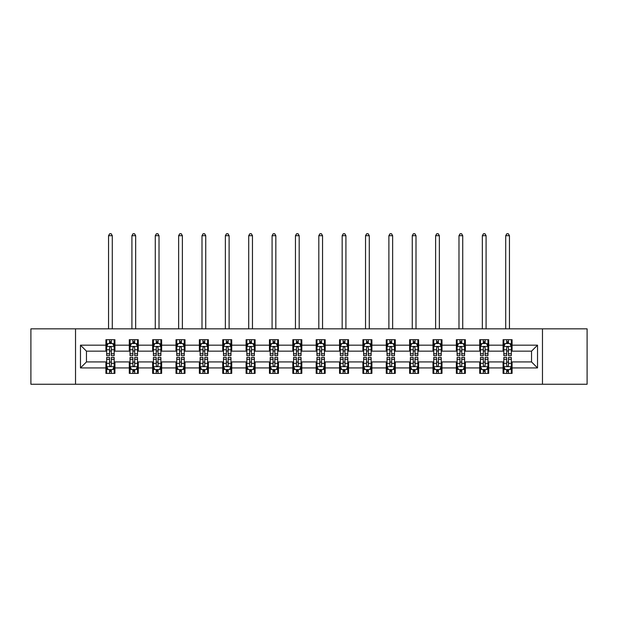 <?xml version="1.0" encoding="UTF-8"?>
<svg xmlns="http://www.w3.org/2000/svg" width="618" height="618" viewBox="0 0 618 618"><rect width="100%" height="100%" fill="white"/><g stroke="black" fill="none" stroke-linecap="round" stroke-linejoin="round"><path stroke-width="0.93" d="M542.473 384.257L587.1 384.257L587.1 328.846L542.473 328.846L542.473 384.257L75.527 384.257L75.527 328.846L30.9 328.846L30.9 384.257L75.527 384.257M542.473 328.846L75.527 328.846M512.075 345.168L512.075 339.699L503.083 339.699L503.083 345.168L488.707 345.168L488.707 339.699L479.722 339.699L479.722 345.168L465.346 345.168L465.346 339.699L456.362 339.699L456.362 345.168L441.986 345.168L441.986 339.699L433.002 339.699L433.002 345.168L418.625 345.168L418.625 339.699L409.634 339.699L409.634 345.168L395.257 345.168L395.257 339.699L386.273 339.699L386.273 345.168L371.897 345.168L371.897 339.699L362.913 339.699L362.913 345.168L348.537 345.168L348.537 339.699L339.552 339.699L339.552 345.168L325.176 345.168L325.176 339.699L316.192 339.699L316.192 345.168L301.808 345.168L301.808 339.699L292.824 339.699L292.824 345.168L278.448 345.168L278.448 339.699L269.463 339.699L269.463 345.168L255.087 345.168L255.087 339.699L246.103 339.699L246.103 345.168L231.727 345.168L231.727 339.699L222.743 339.699L222.743 345.168L208.366 345.168L208.366 339.699L199.375 339.699L199.375 345.168L184.998 345.168L184.998 339.699L176.014 339.699L176.014 345.168L161.638 345.168L161.638 339.699L152.654 339.699L152.654 345.168L138.278 345.168L138.278 339.699L129.293 339.699L129.293 345.168L114.917 345.168L114.917 339.699L105.925 339.699L105.925 345.168L80.471 345.168L80.471 367.926L86.458 361.939L105.925 361.939L105.925 373.396L114.917 373.396L114.917 361.939L129.293 361.939L129.293 373.396L138.278 373.396L138.278 361.939L152.654 361.939L152.654 373.396L161.638 373.396L161.638 361.939L176.014 361.939L176.014 373.396L184.998 373.396L184.998 361.939L199.375 361.939L199.375 373.396L208.366 373.396L208.366 361.939L222.743 361.939L222.743 373.396L231.727 373.396L231.727 361.939L246.103 361.939L246.103 373.396L255.087 373.396L255.087 361.939L269.463 361.939L269.463 373.396L278.448 373.396L278.448 361.939L292.824 361.939L292.824 373.396L301.808 373.396L301.808 361.939L316.192 361.939L316.192 373.396L325.176 373.396L325.176 361.939L339.552 361.939L339.552 373.396L348.537 373.396L348.537 361.939L362.913 361.939L362.913 373.396L371.897 373.396L371.897 361.939L386.273 361.939L386.273 373.396L395.257 373.396L395.257 361.939L409.634 361.939L409.634 373.396L418.625 373.396L418.625 361.939L433.002 361.939L433.002 373.396L441.986 373.396L441.986 361.939L456.362 361.939L456.362 373.396L465.346 373.396L465.346 361.939L479.722 361.939L479.722 373.396L488.707 373.396L488.707 361.939L503.083 361.939L503.083 373.396L512.075 373.396L512.075 361.939L531.542 361.939L531.542 351.155L512.075 351.155L512.075 345.168L537.529 345.168L537.529 367.926L512.075 367.926M503.083 367.926L488.707 367.926M479.722 367.926L465.346 367.926M456.362 367.926L441.986 367.926M433.002 367.926L418.625 367.926M409.634 367.926L395.257 367.926M386.273 367.926L371.897 367.926M362.913 367.926L348.537 367.926M339.552 367.926L325.176 367.926M316.192 367.926L301.808 367.926M292.824 367.926L278.448 367.926M269.463 367.926L255.087 367.926M246.103 367.926L231.727 367.926M222.743 367.926L208.366 367.926M199.375 367.926L184.998 367.926M176.014 367.926L161.638 367.926M152.654 367.926L138.278 367.926M129.293 367.926L114.917 367.926M105.925 367.926L80.471 367.926M503.083 345.168L503.083 351.155L488.707 351.155L488.707 345.168M479.722 345.168L479.722 351.155L465.346 351.155L465.346 345.168M456.362 345.168L456.362 351.155L441.986 351.155L441.986 345.168M433.002 345.168L433.002 351.155L418.625 351.155L418.625 345.168M409.634 345.168L409.634 351.155L395.257 351.155L395.257 345.168M386.273 345.168L386.273 351.155L371.897 351.155L371.897 345.168M362.913 345.168L362.913 351.155L348.537 351.155L348.537 345.168M339.552 345.168L339.552 351.155L325.176 351.155L325.176 345.168M316.192 345.168L316.192 351.155L301.808 351.155L301.808 345.168M292.824 345.168L292.824 351.155L278.448 351.155L278.448 345.168M269.463 345.168L269.463 351.155L255.087 351.155L255.087 345.168M246.103 345.168L246.103 351.155L231.727 351.155L231.727 345.168M222.743 345.168L222.743 351.155L208.366 351.155L208.366 345.168M199.375 345.168L199.375 351.155L184.998 351.155L184.998 345.168M176.014 345.168L176.014 351.155L161.638 351.155L161.638 345.168M152.654 345.168L152.654 351.155L138.278 351.155L138.278 345.168M129.293 345.168L129.293 351.155L114.917 351.155L114.917 345.168M105.925 345.168L105.925 351.155L86.458 351.155L80.471 345.168M86.458 351.155L86.458 361.939M537.529 367.926L531.542 361.939M531.542 351.155L537.529 345.168M105.925 343.446L106.675 343.446M109.525 343.446L111.317 343.446M114.168 343.446L114.917 343.446M105.925 351.009L106.675 351.009M109.525 351.009L111.317 351.009M114.168 351.009L114.917 351.009M105.925 362.086L106.675 362.086M109.525 362.086L111.317 362.086M114.168 362.086L114.917 362.086M105.925 369.649L106.675 369.649M109.525 369.649L111.317 369.649M114.168 369.649L114.917 369.649M129.293 362.086L130.043 362.086M132.885 362.086L134.685 362.086M137.528 362.086L138.278 362.086M129.293 369.649L130.043 369.649M132.885 369.649L134.685 369.649M137.528 369.649L138.278 369.649M129.293 343.446L130.043 343.446M132.885 343.446L134.685 343.446M137.528 343.446L138.278 343.446M129.293 351.009L130.043 351.009M132.885 351.009L134.685 351.009M137.528 351.009L138.278 351.009M152.654 362.086L153.403 362.086M156.246 362.086L158.046 362.086M160.889 362.086L161.638 362.086M152.654 369.649L153.403 369.649M156.246 369.649L158.046 369.649M160.889 369.649L161.638 369.649M152.654 343.446L153.403 343.446M156.246 343.446L158.046 343.446M160.889 343.446L161.638 343.446M152.654 351.009L153.403 351.009M156.246 351.009L158.046 351.009M160.889 351.009L161.638 351.009M176.014 362.086L176.763 362.086M179.606 362.086L181.406 362.086M184.249 362.086L184.998 362.086M176.014 369.649L176.763 369.649M179.606 369.649L181.406 369.649M184.249 369.649L184.998 369.649M176.014 343.446L176.763 343.446M179.606 343.446L181.406 343.446M184.249 343.446L184.998 343.446M176.014 351.009L176.763 351.009M179.606 351.009L181.406 351.009M184.249 351.009L184.998 351.009M199.375 362.086L200.124 362.086M202.974 362.086L204.767 362.086M207.617 362.086L208.366 362.086M199.375 369.649L200.124 369.649M202.974 369.649L204.767 369.649M207.617 369.649L208.366 369.649M199.375 343.446L200.124 343.446M202.974 343.446L204.767 343.446M207.617 343.446L208.366 343.446M199.375 351.009L200.124 351.009M202.974 351.009L204.767 351.009M207.617 351.009L208.366 351.009M222.743 362.086L223.492 362.086M226.335 362.086L228.135 362.086M230.977 362.086L231.727 362.086M222.743 369.649L223.492 369.649M226.335 369.649L228.135 369.649M230.977 369.649L231.727 369.649M222.743 343.446L223.492 343.446M226.335 343.446L228.135 343.446M230.977 343.446L231.727 343.446M222.743 351.009L223.492 351.009M226.335 351.009L228.135 351.009M230.977 351.009L231.727 351.009M246.103 362.086L246.852 362.086M249.695 362.086L251.495 362.086M254.338 362.086L255.087 362.086M246.103 369.649L246.852 369.649M249.695 369.649L251.495 369.649M254.338 369.649L255.087 369.649M246.103 343.446L246.852 343.446M249.695 343.446L251.495 343.446M254.338 343.446L255.087 343.446M246.103 351.009L246.852 351.009M249.695 351.009L251.495 351.009M254.338 351.009L255.087 351.009M269.463 362.086L270.213 362.086M273.056 362.086L274.856 362.086M277.698 362.086L278.448 362.086M269.463 369.649L270.213 369.649M273.056 369.649L274.856 369.649M277.698 369.649L278.448 369.649M269.463 343.446L270.213 343.446M273.056 343.446L274.856 343.446M277.698 343.446L278.448 343.446M269.463 351.009L270.213 351.009M273.056 351.009L274.856 351.009M277.698 351.009L278.448 351.009M292.824 362.086L293.573 362.086M296.424 362.086L298.216 362.086M301.066 362.086L301.808 362.086M292.824 369.649L293.573 369.649M296.424 369.649L298.216 369.649M301.066 369.649L301.808 369.649M292.824 343.446L293.573 343.446M296.424 343.446L298.216 343.446M301.066 343.446L301.808 343.446M292.824 351.009L293.573 351.009M296.424 351.009L298.216 351.009M301.066 351.009L301.808 351.009M316.192 362.086L316.934 362.086M319.784 362.086L321.576 362.086M324.427 362.086L325.176 362.086M316.192 369.649L316.934 369.649M319.784 369.649L321.576 369.649M324.427 369.649L325.176 369.649M316.192 343.446L316.934 343.446M319.784 343.446L321.576 343.446M324.427 343.446L325.176 343.446M316.192 351.009L316.934 351.009M319.784 351.009L321.576 351.009M324.427 351.009L325.176 351.009M339.552 362.086L340.302 362.086M343.144 362.086L344.944 362.086M347.787 362.086L348.537 362.086M339.552 369.649L340.302 369.649M343.144 369.649L344.944 369.649M347.787 369.649L348.537 369.649M339.552 343.446L340.302 343.446M343.144 343.446L344.944 343.446M347.787 343.446L348.537 343.446M339.552 351.009L340.302 351.009M343.144 351.009L344.944 351.009M347.787 351.009L348.537 351.009M362.913 362.086L363.662 362.086M366.505 362.086L368.305 362.086M371.148 362.086L371.897 362.086M362.913 369.649L363.662 369.649M366.505 369.649L368.305 369.649M371.148 369.649L371.897 369.649M362.913 343.446L363.662 343.446M366.505 343.446L368.305 343.446M371.148 343.446L371.897 343.446M362.913 351.009L363.662 351.009M366.505 351.009L368.305 351.009M371.148 351.009L371.897 351.009M386.273 362.086L387.022 362.086M389.865 362.086L391.665 362.086M394.508 362.086L395.257 362.086M386.273 369.649L387.022 369.649M389.865 369.649L391.665 369.649M394.508 369.649L395.257 369.649M386.273 343.446L387.022 343.446M389.865 343.446L391.665 343.446M394.508 343.446L395.257 343.446M386.273 351.009L387.022 351.009M389.865 351.009L391.665 351.009M394.508 351.009L395.257 351.009M409.634 362.086L410.383 362.086M413.233 362.086L415.026 362.086M417.876 362.086L418.625 362.086M409.634 369.649L410.383 369.649M413.233 369.649L415.026 369.649M417.876 369.649L418.625 369.649M409.634 343.446L410.383 343.446M413.233 343.446L415.026 343.446M417.876 343.446L418.625 343.446M409.634 351.009L410.383 351.009M413.233 351.009L415.026 351.009M417.876 351.009L418.625 351.009M433.002 362.086L433.751 362.086M436.594 362.086L438.394 362.086M441.237 362.086L441.986 362.086M433.002 369.649L433.751 369.649M436.594 369.649L438.394 369.649M441.237 369.649L441.986 369.649M433.002 343.446L433.751 343.446M436.594 343.446L438.394 343.446M441.237 343.446L441.986 343.446M433.002 351.009L433.751 351.009M436.594 351.009L438.394 351.009M441.237 351.009L441.986 351.009M456.362 362.086L457.111 362.086M459.954 362.086L461.754 362.086M464.597 362.086L465.346 362.086M456.362 369.649L457.111 369.649M459.954 369.649L461.754 369.649M464.597 369.649L465.346 369.649M456.362 343.446L457.111 343.446M459.954 343.446L461.754 343.446M464.597 343.446L465.346 343.446M456.362 351.009L457.111 351.009M459.954 351.009L461.754 351.009M464.597 351.009L465.346 351.009M479.722 362.086L480.472 362.086M483.315 362.086L485.115 362.086M487.957 362.086L488.707 362.086M479.722 369.649L480.472 369.649M483.315 369.649L485.115 369.649M487.957 369.649L488.707 369.649M479.722 343.446L480.472 343.446M483.315 343.446L485.115 343.446M487.957 343.446L488.707 343.446M479.722 351.009L480.472 351.009M483.315 351.009L485.115 351.009M487.957 351.009L488.707 351.009M503.083 362.086L503.832 362.086M506.683 362.086L508.475 362.086M511.325 362.086L512.075 362.086M503.083 369.649L503.832 369.649M506.683 369.649L508.475 369.649M511.325 369.649L512.075 369.649M503.083 343.446L503.832 343.446M506.683 343.446L508.475 343.446M511.325 343.446L512.075 343.446M503.083 351.009L503.832 351.009M506.683 351.009L508.475 351.009M511.325 351.009L512.075 351.009M111.317 341.646L109.525 341.646M114.168 353.774L111.317 353.774L111.317 355.651L114.168 355.651L114.168 346.513L112.669 343.515L108.173 343.515L106.675 346.513L106.675 355.651L109.525 355.651L109.525 353.774L106.675 353.774M106.675 346.513L106.675 339.699M114.168 346.513L114.168 339.699M109.525 343.515L109.525 339.699M111.317 339.699L111.317 343.515M111.317 353.774L111.317 347.64C110.722 346.482 110.12 346.482 109.525 347.64L109.525 353.774M112.291 328.846L112.291 235.697L108.552 235.697L108.552 328.846M108.552 235.697L109.672 233.743L111.17 233.743L112.291 235.697M109.525 371.449L111.317 371.449M106.675 359.321L109.525 359.321L109.525 357.443L106.675 357.443L106.675 366.582L108.173 369.579L112.669 369.579L114.168 366.582L114.168 357.443L111.317 357.443L111.317 359.321L114.168 359.321M114.168 366.582L114.168 373.396M106.675 366.582L106.675 373.396M111.317 369.579L111.317 373.396M109.525 373.396L109.525 369.579M109.525 359.321L109.525 365.462C110.12 366.613 110.722 366.613 111.317 365.462L111.317 359.321M134.685 341.646L132.885 341.646M137.528 353.774L134.685 353.774L134.685 355.651L137.528 355.651L137.528 346.513L136.03 343.515L131.534 343.515L130.043 346.513L130.043 355.651L132.885 355.651L132.885 353.774L130.043 353.774M130.043 346.513L130.043 339.699M137.528 346.513L137.528 339.699M132.885 343.515L132.885 339.699M134.685 339.699L134.685 343.515M134.685 353.774L134.685 347.64C134.083 346.482 133.488 346.482 132.885 347.64L132.885 353.774M135.659 328.846L135.659 235.697L131.912 235.697L131.912 328.846M131.912 235.697L133.032 233.743L134.531 233.743L135.659 235.697M158.046 341.646L156.246 341.646M160.889 353.774L158.046 353.774L158.046 355.651L160.889 355.651L160.889 346.513L159.39 343.515L154.902 343.515L153.403 346.513L153.403 355.651L156.246 355.651L156.246 353.774L153.403 353.774M153.403 346.513L153.403 339.699M160.889 346.513L160.889 339.699M156.246 343.515L156.246 339.699M158.046 339.699L158.046 343.515M158.046 353.774L158.046 347.64C157.443 346.482 156.848 346.482 156.246 347.64L156.246 353.774M159.019 328.846L159.019 235.697L155.272 235.697L155.272 328.846M155.272 235.697L156.4 233.743L157.891 233.743L159.019 235.697M132.885 371.449L134.685 371.449M130.043 359.321L132.885 359.321L132.885 357.443L130.043 357.443L130.043 366.582L131.534 369.579L136.03 369.579L137.528 366.582L137.528 357.443L134.685 357.443L134.685 359.321L137.528 359.321M137.528 366.582L137.528 373.396M130.043 366.582L130.043 373.396M134.685 369.579L134.685 373.396M132.885 373.396L132.885 369.579M132.885 359.321L132.885 365.462C133.48 366.613 134.083 366.613 134.685 365.462L134.685 359.321M156.246 371.449L158.046 371.449M153.403 359.321L156.246 359.321L156.246 357.443L153.403 357.443L153.403 366.582L154.902 369.579L159.39 369.579L160.889 366.582L160.889 357.443L158.046 357.443L158.046 359.321L160.889 359.321M160.889 366.582L160.889 373.396M153.403 366.582L153.403 373.396M158.046 369.579L158.046 373.396M156.246 373.396L156.246 369.579M156.246 359.321L156.246 365.462C156.848 366.613 157.443 366.613 158.046 365.462L158.046 359.321M181.406 341.646L179.606 341.646M184.249 353.774L181.406 353.774L181.406 355.651L184.249 355.651L184.249 346.513L182.758 343.515L178.262 343.515L176.763 346.513L176.763 355.651L179.606 355.651L179.606 353.774L176.763 353.774M176.763 346.513L176.763 339.699M184.249 346.513L184.249 339.699M179.606 343.515L179.606 339.699M181.406 339.699L181.406 343.515M181.406 353.774L181.406 347.64C180.811 346.482 180.209 346.482 179.606 347.64L179.606 353.774M182.38 328.846L182.38 235.697L178.633 235.697L178.633 328.846M178.633 235.697L179.761 233.743L181.259 233.743L182.38 235.697M204.767 341.646L202.974 341.646M207.617 353.774L204.767 353.774L204.767 355.651L207.617 355.651L207.617 346.513L206.118 343.515L201.623 343.515L200.124 346.513L200.124 355.651L202.974 355.651L202.974 353.774L200.124 353.774M200.124 346.513L200.124 339.699M207.617 346.513L207.617 339.699M202.974 343.515L202.974 339.699M204.767 339.699L204.767 343.515M204.767 353.774L204.767 347.64C204.172 346.482 203.569 346.482 202.974 347.64L202.974 353.774M205.74 328.846L205.74 235.697L202.001 235.697L202.001 328.846M202.001 235.697L203.121 233.743L204.62 233.743L205.74 235.697M228.135 341.646L226.335 341.646M230.977 353.774L228.135 353.774L228.135 355.651L230.977 355.651L230.977 346.513L229.479 343.515L224.983 343.515L223.492 346.513L223.492 355.651L226.335 355.651L226.335 353.774L223.492 353.774M223.492 346.513L223.492 339.699M230.977 346.513L230.977 339.699M226.335 343.515L226.335 339.699M228.135 339.699L228.135 343.515M228.135 353.774L228.135 347.64C227.532 346.482 226.937 346.482 226.335 347.64L226.335 353.774M229.108 328.846L229.108 235.697L225.361 235.697L225.361 328.846M225.361 235.697L226.482 233.743L227.98 233.743L229.108 235.697M179.606 371.449L181.406 371.449M176.763 359.321L179.606 359.321L179.606 357.443L176.763 357.443L176.763 366.582L178.262 369.579L182.758 369.579L184.249 366.582L184.249 357.443L181.406 357.443L181.406 359.321L184.249 359.321M184.249 366.582L184.249 373.396M176.763 366.582L176.763 373.396M181.406 369.579L181.406 373.396M179.606 373.396L179.606 369.579M179.606 359.321L179.606 365.462C180.209 366.613 180.804 366.613 181.406 365.462L181.406 359.321M202.974 371.449L204.767 371.449M200.124 359.321L202.974 359.321L202.974 357.443L200.124 357.443L200.124 366.582L201.623 369.579L206.118 369.579L207.617 366.582L207.617 357.443L204.767 357.443L204.767 359.321L207.617 359.321M207.617 366.582L207.617 373.396M200.124 366.582L200.124 373.396M204.767 369.579L204.767 373.396M202.974 373.396L202.974 369.579M202.974 359.321L202.974 365.462C203.569 366.613 204.172 366.613 204.767 365.462L204.767 359.321M226.335 371.449L228.135 371.449M223.492 359.321L226.335 359.321L226.335 357.443L223.492 357.443L223.492 366.582L224.983 369.579L229.479 369.579L230.977 366.582L230.977 357.443L228.135 357.443L228.135 359.321L230.977 359.321M230.977 366.582L230.977 373.396M223.492 366.582L223.492 373.396M228.135 369.579L228.135 373.396M226.335 373.396L226.335 369.579M226.335 359.321L226.335 365.462C226.93 366.613 227.532 366.613 228.135 365.462L228.135 359.321M251.495 341.646L249.695 341.646M254.338 353.774L251.495 353.774L251.495 355.651L254.338 355.651L254.338 346.513L252.839 343.515L248.351 343.515L246.852 346.513L246.852 355.651L249.695 355.651L249.695 353.774L246.852 353.774M246.852 346.513L246.852 339.699M254.338 346.513L254.338 339.699M249.695 343.515L249.695 339.699M251.495 339.699L251.495 343.515M251.495 353.774L251.495 347.64C250.893 346.482 250.298 346.482 249.695 347.64L249.695 353.774M252.468 328.846L252.468 235.697L248.722 235.697L248.722 328.846M248.722 235.697L249.842 233.743L251.341 233.743L252.468 235.697M249.695 371.449L251.495 371.449M246.852 359.321L249.695 359.321L249.695 357.443L246.852 357.443L246.852 366.582L248.351 369.579L252.839 369.579L254.338 366.582L254.338 357.443L251.495 357.443L251.495 359.321L254.338 359.321M254.338 366.582L254.338 373.396M246.852 366.582L246.852 373.396M251.495 369.579L251.495 373.396M249.695 373.396L249.695 369.579M249.695 359.321L249.695 365.462C250.298 366.613 250.893 366.613 251.495 365.462L251.495 359.321M274.856 341.646L273.056 341.646M277.698 353.774L274.856 353.774L274.856 355.651L277.698 355.651L277.698 346.513L276.2 343.515L271.711 343.515L270.213 346.513L270.213 355.651L273.056 355.651L273.056 353.774L270.213 353.774M270.213 346.513L270.213 339.699M277.698 346.513L277.698 339.699M273.056 343.515L273.056 339.699M274.856 339.699L274.856 343.515M274.856 353.774L274.856 347.64C274.261 346.482 273.658 346.482 273.056 347.64L273.056 353.774M275.829 328.846L275.829 235.697L272.082 235.697L272.082 328.846M272.082 235.697L273.21 233.743L274.709 233.743L275.829 235.697M273.056 371.449L274.856 371.449M270.213 359.321L273.056 359.321L273.056 357.443L270.213 357.443L270.213 366.582L271.711 369.579L276.2 369.579L277.698 366.582L277.698 357.443L274.856 357.443L274.856 359.321L277.698 359.321M277.698 366.582L277.698 373.396M270.213 366.582L270.213 373.396M274.856 369.579L274.856 373.396M273.056 373.396L273.056 369.579M273.056 359.321L273.056 365.462C273.658 366.613 274.253 366.613 274.856 365.462L274.856 359.321M298.216 341.646L296.424 341.646M301.066 353.774L298.216 353.774L298.216 355.651L301.066 355.651L301.066 346.513L299.568 343.515L295.072 343.515L293.573 346.513L293.573 355.651L296.424 355.651L296.424 353.774L293.573 353.774M293.573 346.513L293.573 339.699M301.066 346.513L301.066 339.699M296.424 343.515L296.424 339.699M298.216 339.699L298.216 343.515M298.216 353.774L298.216 347.64C297.621 346.482 297.019 346.482 296.424 347.64L296.424 353.774M299.189 328.846L299.189 235.697L295.45 235.697L295.45 328.846M295.45 235.697L296.57 233.743L298.069 233.743L299.189 235.697M296.424 371.449L298.216 371.449M293.573 359.321L296.424 359.321L296.424 357.443L293.573 357.443L293.573 366.582L295.072 369.579L299.568 369.579L301.066 366.582L301.066 357.443L298.216 357.443L298.216 359.321L301.066 359.321M301.066 366.582L301.066 373.396M293.573 366.582L293.573 373.396M298.216 369.579L298.216 373.396M296.424 373.396L296.424 369.579M296.424 359.321L296.424 365.462C297.019 366.613 297.621 366.613 298.216 365.462L298.216 359.321M321.576 341.646L319.784 341.646M324.427 353.774L321.576 353.774L321.576 355.651L324.427 355.651L324.427 346.513L322.928 343.515L318.432 343.515L316.934 346.513L316.934 355.651L319.784 355.651L319.784 353.774L316.934 353.774M316.934 346.513L316.934 339.699M324.427 346.513L324.427 339.699M319.784 343.515L319.784 339.699M321.576 339.699L321.576 343.515M321.576 353.774L321.576 347.64C320.981 346.482 320.379 346.482 319.784 347.64L319.784 353.774M322.55 328.846L322.55 235.697L318.811 235.697L318.811 328.846M318.811 235.697L319.931 233.743L321.43 233.743L322.55 235.697M319.784 371.449L321.576 371.449M316.934 359.321L319.784 359.321L319.784 357.443L316.934 357.443L316.934 366.582L318.432 369.579L322.928 369.579L324.427 366.582L324.427 357.443L321.576 357.443L321.576 359.321L324.427 359.321M324.427 366.582L324.427 373.396M316.934 366.582L316.934 373.396M321.576 369.579L321.576 373.396M319.784 373.396L319.784 369.579M319.784 359.321L319.784 365.462C320.379 366.613 320.981 366.613 321.576 365.462L321.576 359.321M344.944 341.646L343.144 341.646M347.787 353.774L344.944 353.774L344.944 355.651L347.787 355.651L347.787 346.513L346.289 343.515L341.8 343.515L340.302 346.513L340.302 355.651L343.144 355.651L343.144 353.774L340.302 353.774M340.302 346.513L340.302 339.699M347.787 346.513L347.787 339.699M343.144 343.515L343.144 339.699M344.944 339.699L344.944 343.515M344.944 353.774L344.944 347.64C344.342 346.482 343.747 346.482 343.144 347.64L343.144 353.774M345.918 328.846L345.918 235.697L342.171 235.697L342.171 328.846M342.171 235.697L343.291 233.743L344.79 233.743L345.918 235.697M343.144 371.449L344.944 371.449M340.302 359.321L343.144 359.321L343.144 357.443L340.302 357.443L340.302 366.582L341.8 369.579L346.289 369.579L347.787 366.582L347.787 357.443L344.944 357.443L344.944 359.321L347.787 359.321M347.787 366.582L347.787 373.396M340.302 366.582L340.302 373.396M344.944 369.579L344.944 373.396M343.144 373.396L343.144 369.579M343.144 359.321L343.144 365.462C343.739 366.613 344.342 366.613 344.944 365.462L344.944 359.321M368.305 341.646L366.505 341.646M371.148 353.774L368.305 353.774L368.305 355.651L371.148 355.651L371.148 346.513L369.649 343.515L365.161 343.515L363.662 346.513L363.662 355.651L366.505 355.651L366.505 353.774L363.662 353.774M363.662 346.513L363.662 339.699M371.148 346.513L371.148 339.699M366.505 343.515L366.505 339.699M368.305 339.699L368.305 343.515M368.305 353.774L368.305 347.64C367.702 346.482 367.107 346.482 366.505 347.64L366.505 353.774M369.278 328.846L369.278 235.697L365.532 235.697L365.532 328.846M365.532 235.697L366.659 233.743L368.158 233.743L369.278 235.697M366.505 371.449L368.305 371.449M363.662 359.321L366.505 359.321L366.505 357.443L363.662 357.443L363.662 366.582L365.161 369.579L369.649 369.579L371.148 366.582L371.148 357.443L368.305 357.443L368.305 359.321L371.148 359.321M371.148 366.582L371.148 373.396M363.662 366.582L363.662 373.396M368.305 369.579L368.305 373.396M366.505 373.396L366.505 369.579M366.505 359.321L366.505 365.462C367.107 366.613 367.702 366.613 368.305 365.462L368.305 359.321M391.665 341.646L389.865 341.646M394.508 353.774L391.665 353.774L391.665 355.651L394.508 355.651L394.508 346.513L393.017 343.515L388.521 343.515L387.022 346.513L387.022 355.651L389.865 355.651L389.865 353.774L387.022 353.774M387.022 346.513L387.022 339.699M394.508 346.513L394.508 339.699M389.865 343.515L389.865 339.699M391.665 339.699L391.665 343.515M391.665 353.774L391.665 347.64C391.07 346.482 390.468 346.482 389.865 347.64L389.865 353.774M392.639 328.846L392.639 235.697L388.892 235.697L388.892 328.846M388.892 235.697L390.02 233.743L391.518 233.743L392.639 235.697M389.865 371.449L391.665 371.449M387.022 359.321L389.865 359.321L389.865 357.443L387.022 357.443L387.022 366.582L388.521 369.579L393.017 369.579L394.508 366.582L394.508 357.443L391.665 357.443L391.665 359.321L394.508 359.321M394.508 366.582L394.508 373.396M387.022 366.582L387.022 373.396M391.665 369.579L391.665 373.396M389.865 373.396L389.865 369.579M389.865 359.321L389.865 365.462C390.468 366.613 391.063 366.613 391.665 365.462L391.665 359.321M415.026 341.646L413.233 341.646M417.876 353.774L415.026 353.774L415.026 355.651L417.876 355.651L417.876 346.513L416.377 343.515L411.882 343.515L410.383 346.513L410.383 355.651L413.233 355.651L413.233 353.774L410.383 353.774M410.383 346.513L410.383 339.699M417.876 346.513L417.876 339.699M413.233 343.515L413.233 339.699M415.026 339.699L415.026 343.515M415.026 353.774L415.026 347.64C414.431 346.482 413.828 346.482 413.233 347.64L413.233 353.774M415.999 328.846L415.999 235.697L412.26 235.697L412.26 328.846M412.26 235.697L413.38 233.743L414.879 233.743L415.999 235.697M413.233 371.449L415.026 371.449M410.383 359.321L413.233 359.321L413.233 357.443L410.383 357.443L410.383 366.582L411.882 369.579L416.377 369.579L417.876 366.582L417.876 357.443L415.026 357.443L415.026 359.321L417.876 359.321M417.876 366.582L417.876 373.396M410.383 366.582L410.383 373.396M415.026 369.579L415.026 373.396M413.233 373.396L413.233 369.579M413.233 359.321L413.233 365.462C413.828 366.613 414.431 366.613 415.026 365.462L415.026 359.321M438.394 341.646L436.594 341.646M441.237 353.774L438.394 353.774L438.394 355.651L441.237 355.651L441.237 346.513L439.738 343.515L435.242 343.515L433.751 346.513L433.751 355.651L436.594 355.651L436.594 353.774L433.751 353.774M433.751 346.513L433.751 339.699M441.237 346.513L441.237 339.699M436.594 343.515L436.594 339.699M438.394 339.699L438.394 343.515M438.394 353.774L438.394 347.64C437.791 346.482 437.196 346.482 436.594 347.64L436.594 353.774M439.367 328.846L439.367 235.697L435.62 235.697L435.62 328.846M435.62 235.697L436.741 233.743L438.239 233.743L439.367 235.697M436.594 371.449L438.394 371.449M433.751 359.321L436.594 359.321L436.594 357.443L433.751 357.443L433.751 366.582L435.242 369.579L439.738 369.579L441.237 366.582L441.237 357.443L438.394 357.443L438.394 359.321L441.237 359.321M441.237 366.582L441.237 373.396M433.751 366.582L433.751 373.396M438.394 369.579L438.394 373.396M436.594 373.396L436.594 369.579M436.594 359.321L436.594 365.462C437.189 366.613 437.791 366.613 438.394 365.462L438.394 359.321M461.754 341.646L459.954 341.646M464.597 353.774L461.754 353.774L461.754 355.651L464.597 355.651L464.597 346.513L463.098 343.515L458.61 343.515L457.111 346.513L457.111 355.651L459.954 355.651L459.954 353.774L457.111 353.774M457.111 346.513L457.111 339.699M464.597 346.513L464.597 339.699M459.954 343.515L459.954 339.699M461.754 339.699L461.754 343.515M461.754 353.774L461.754 347.64C461.152 346.482 460.557 346.482 459.954 347.64L459.954 353.774M462.727 328.846L462.727 235.697L458.981 235.697L458.981 328.846M458.981 235.697L460.109 233.743L461.6 233.743L462.727 235.697M459.954 371.449L461.754 371.449M457.111 359.321L459.954 359.321L459.954 357.443L457.111 357.443L457.111 366.582L458.61 369.579L463.098 369.579L464.597 366.582L464.597 357.443L461.754 357.443L461.754 359.321L464.597 359.321M464.597 366.582L464.597 373.396M457.111 366.582L457.111 373.396M461.754 369.579L461.754 373.396M459.954 373.396L459.954 369.579M459.954 359.321L459.954 365.462C460.557 366.613 461.152 366.613 461.754 365.462L461.754 359.321M485.115 341.646L483.315 341.646M487.957 353.774L485.115 353.774L485.115 355.651L487.957 355.651L487.957 346.513L486.466 343.515L481.97 343.515L480.472 346.513L480.472 355.651L483.315 355.651L483.315 353.774L480.472 353.774M480.472 346.513L480.472 339.699M487.957 346.513L487.957 339.699M483.315 343.515L483.315 339.699M485.115 339.699L485.115 343.515M485.115 353.774L485.115 347.64C484.52 346.482 483.917 346.482 483.315 347.64L483.315 353.774M486.088 328.846L486.088 235.697L482.341 235.697L482.341 328.846M482.341 235.697L483.469 233.743L484.968 233.743L486.088 235.697M483.315 371.449L485.115 371.449M480.472 359.321L483.315 359.321L483.315 357.443L480.472 357.443L480.472 366.582L481.97 369.579L486.466 369.579L487.957 366.582L487.957 357.443L485.115 357.443L485.115 359.321L487.957 359.321M487.957 366.582L487.957 373.396M480.472 366.582L480.472 373.396M485.115 369.579L485.115 373.396M483.315 373.396L483.315 369.579M483.315 359.321L483.315 365.462C483.917 366.613 484.512 366.613 485.115 365.462L485.115 359.321M508.475 341.646L506.683 341.646M511.325 353.774L508.475 353.774L508.475 355.651L511.325 355.651L511.325 346.513L509.827 343.515L505.331 343.515L503.832 346.513L503.832 355.651L506.683 355.651L506.683 353.774L503.832 353.774M503.832 346.513L503.832 339.699M511.325 346.513L511.325 339.699M506.683 343.515L506.683 339.699M508.475 339.699L508.475 343.515M508.475 353.774L508.475 347.64C507.88 346.482 507.278 346.482 506.683 347.64L506.683 353.774M509.448 328.846L509.448 235.697L505.709 235.697L505.709 328.846M505.709 235.697L506.83 233.743L508.328 233.743L509.448 235.697M506.683 371.449L508.475 371.449M503.832 359.321L506.683 359.321L506.683 357.443L503.832 357.443L503.832 366.582L505.331 369.579L509.827 369.579L511.325 366.582L511.325 357.443L508.475 357.443L508.475 359.321L511.325 359.321M511.325 366.582L511.325 373.396M503.832 366.582L503.832 373.396M508.475 369.579L508.475 373.396M506.683 373.396L506.683 369.579M506.683 359.321L506.683 365.462C507.278 366.613 507.88 366.613 508.475 365.462L508.475 359.321M114.129 346.443L106.713 346.443M106.675 343.701L108.088 343.701M112.754 343.701L114.168 343.701M109.525 349.757L106.675 349.757M114.168 349.757L111.317 349.757M111.317 342.604L109.525 342.604M106.713 366.659L114.129 366.659M114.168 369.394L112.754 369.394M108.088 369.394L106.675 369.394M111.317 363.338L114.168 363.338M106.675 363.338L109.525 363.338M109.525 370.499L111.317 370.499M137.49 346.443L130.074 346.443M130.043 343.701L131.449 343.701M136.122 343.701L137.528 343.701M132.885 349.757L130.043 349.757M137.528 349.757L134.685 349.757M134.685 342.604L132.885 342.604M160.85 346.443L153.442 346.443M153.403 343.701L154.809 343.701M159.483 343.701L160.889 343.701M156.246 349.757L153.403 349.757M160.889 349.757L158.046 349.757M158.046 342.604L156.246 342.604M130.074 366.659L137.49 366.659M137.528 369.394L136.122 369.394M131.449 369.394L130.043 369.394M134.685 363.338L137.528 363.338M130.043 363.338L132.885 363.338M132.885 370.499L134.685 370.499M153.442 366.659L160.85 366.659M160.889 369.394L159.483 369.394M154.809 369.394L153.403 369.394M158.046 363.338L160.889 363.338M153.403 363.338L156.246 363.338M156.246 370.499L158.046 370.499M184.218 346.443L176.802 346.443M176.763 343.701L178.169 343.701M182.843 343.701L184.249 343.701M179.606 349.757L176.763 349.757M184.249 349.757L181.406 349.757M181.406 342.604L179.606 342.604M207.578 346.443L200.162 346.443M200.124 343.701L201.538 343.701M206.203 343.701L207.617 343.701M202.974 349.757L200.124 349.757M207.617 349.757L204.767 349.757M204.767 342.604L202.974 342.604M230.939 346.443L223.523 346.443M223.492 343.701L224.898 343.701M229.572 343.701L230.977 343.701M226.335 349.757L223.492 349.757M230.977 349.757L228.135 349.757M228.135 342.604L226.335 342.604M176.802 366.659L184.218 366.659M184.249 369.394L182.843 369.394M178.169 369.394L176.763 369.394M181.406 363.338L184.249 363.338M176.763 363.338L179.606 363.338M179.606 370.499L181.406 370.499M200.162 366.659L207.578 366.659M207.617 369.394L206.203 369.394M201.538 369.394L200.124 369.394M204.767 363.338L207.617 363.338M200.124 363.338L202.974 363.338M202.974 370.499L204.767 370.499M223.523 366.659L230.939 366.659M230.977 369.394L229.572 369.394M224.898 369.394L223.492 369.394M228.135 363.338L230.977 363.338M223.492 363.338L226.335 363.338M226.335 370.499L228.135 370.499M254.299 346.443L246.891 346.443M246.852 343.701L248.258 343.701M252.932 343.701L254.338 343.701M249.695 349.757L246.852 349.757M254.338 349.757L251.495 349.757M251.495 342.604L249.695 342.604M246.891 366.659L254.299 366.659M254.338 369.394L252.932 369.394M248.258 369.394L246.852 369.394M251.495 363.338L254.338 363.338M246.852 363.338L249.695 363.338M249.695 370.499L251.495 370.499M277.66 346.443L270.251 346.443M270.213 343.701L271.619 343.701M276.292 343.701L277.698 343.701M273.056 349.757L270.213 349.757M277.698 349.757L274.856 349.757M274.856 342.604L273.056 342.604M270.251 366.659L277.66 366.659M277.698 369.394L276.292 369.394M271.619 369.394L270.213 369.394M274.856 363.338L277.698 363.338M270.213 363.338L273.056 363.338M273.056 370.499L274.856 370.499M301.028 346.443L293.612 346.443M293.573 343.701L294.979 343.701M299.653 343.701L301.066 343.701M296.424 349.757L293.573 349.757M301.066 349.757L298.216 349.757M298.216 342.604L296.424 342.604M293.612 366.659L301.028 366.659M301.066 369.394L299.653 369.394M294.979 369.394L293.573 369.394M298.216 363.338L301.066 363.338M293.573 363.338L296.424 363.338M296.424 370.499L298.216 370.499M324.388 346.443L316.972 346.443M316.934 343.701L318.347 343.701M323.021 343.701L324.427 343.701M319.784 349.757L316.934 349.757M324.427 349.757L321.576 349.757M321.576 342.604L319.784 342.604M316.972 366.659L324.388 366.659M324.427 369.394L323.021 369.394M318.347 369.394L316.934 369.394M321.576 363.338L324.427 363.338M316.934 363.338L319.784 363.338M319.784 370.499L321.576 370.499M347.749 346.443L340.34 346.443M340.302 343.701L341.708 343.701M346.381 343.701L347.787 343.701M343.144 349.757L340.302 349.757M347.787 349.757L344.944 349.757M344.944 342.604L343.144 342.604M340.34 366.659L347.749 366.659M347.787 369.394L346.381 369.394M341.708 369.394L340.302 369.394M344.944 363.338L347.787 363.338M340.302 363.338L343.144 363.338M343.144 370.499L344.944 370.499M371.109 346.443L363.701 346.443M363.662 343.701L365.068 343.701M369.742 343.701L371.148 343.701M366.505 349.757L363.662 349.757M371.148 349.757L368.305 349.757M368.305 342.604L366.505 342.604M363.701 366.659L371.109 366.659M371.148 369.394L369.742 369.394M365.068 369.394L363.662 369.394M368.305 363.338L371.148 363.338M363.662 363.338L366.505 363.338M366.505 370.499L368.305 370.499M394.477 346.443L387.061 346.443M387.022 343.701L388.428 343.701M393.102 343.701L394.508 343.701M389.865 349.757L387.022 349.757M394.508 349.757L391.665 349.757M391.665 342.604L389.865 342.604M387.061 366.659L394.477 366.659M394.508 369.394L393.102 369.394M388.428 369.394L387.022 369.394M391.665 363.338L394.508 363.338M387.022 363.338L389.865 363.338M389.865 370.499L391.665 370.499M417.838 346.443L410.422 346.443M410.383 343.701L411.797 343.701M416.462 343.701L417.876 343.701M413.233 349.757L410.383 349.757M417.876 349.757L415.026 349.757M415.026 342.604L413.233 342.604M410.422 366.659L417.838 366.659M417.876 369.394L416.462 369.394M411.797 369.394L410.383 369.394M415.026 363.338L417.876 363.338M410.383 363.338L413.233 363.338M413.233 370.499L415.026 370.499M441.198 346.443L433.782 346.443M433.751 343.701L435.157 343.701M439.831 343.701L441.237 343.701M436.594 349.757L433.751 349.757M441.237 349.757L438.394 349.757M438.394 342.604L436.594 342.604M433.782 366.659L441.198 366.659M441.237 369.394L439.831 369.394M435.157 369.394L433.751 369.394M438.394 363.338L441.237 363.338M433.751 363.338L436.594 363.338M436.594 370.499L438.394 370.499M464.558 346.443L457.15 346.443M457.111 343.701L458.517 343.701M463.191 343.701L464.597 343.701M459.954 349.757L457.111 349.757M464.597 349.757L461.754 349.757M461.754 342.604L459.954 342.604M457.15 366.659L464.558 366.659M464.597 369.394L463.191 369.394M458.517 369.394L457.111 369.394M461.754 363.338L464.597 363.338M457.111 363.338L459.954 363.338M459.954 370.499L461.754 370.499M487.926 346.443L480.51 346.443M480.472 343.701L481.878 343.701M486.551 343.701L487.957 343.701M483.315 349.757L480.472 349.757M487.957 349.757L485.115 349.757M485.115 342.604L483.315 342.604M480.51 366.659L487.926 366.659M487.957 369.394L486.551 369.394M481.878 369.394L480.472 369.394M485.115 363.338L487.957 363.338M480.472 363.338L483.315 363.338M483.315 370.499L485.115 370.499M511.287 346.443L503.871 346.443M503.832 343.701L505.246 343.701M509.912 343.701L511.325 343.701M506.683 349.757L503.832 349.757M511.325 349.757L508.475 349.757M508.475 342.604L506.683 342.604M503.871 366.659L511.287 366.659M511.325 369.394L509.912 369.394M505.246 369.394L503.832 369.394M508.475 363.338L511.325 363.338M503.832 363.338L506.683 363.338M506.683 370.499L508.475 370.499"/></g></svg>
